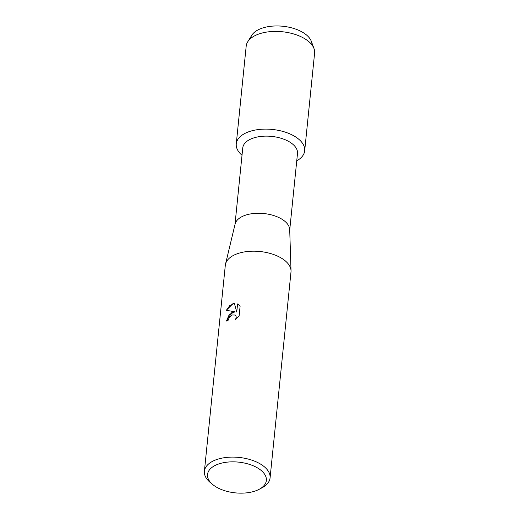 <?xml version="1.0" encoding="UTF-8"?>
<svg xmlns="http://www.w3.org/2000/svg" width="519" height="519" viewBox="0 0 519 519"><rect width="100%" height="100%" fill="white"/><g stroke="black" fill="none" stroke-linecap="round" stroke-linejoin="round"><path stroke-width="0.78" d="M250.463 38.64A30.913 16.154 5.8 0 1 262.238 28.13A30.913 16.154 5.8 0 1 294.928 28.837A30.913 16.154 5.8 0 1 311.932 44.887M234.984 224.539L242.762 147.909A27.507 14.37 5.8 0 1 253.311 138.06A27.507 14.37 5.8 0 1 282.823 138.839A27.507 14.37 5.8 0 1 297.497 153.468L289.712 230.099M249.451 131.534A34.384 17.964 5.8 0 1 295.123 136.614A34.384 17.964 5.8 0 1 296.751 160.825A34.384 17.964 5.8 0 0 304.685 150.795A34.384 17.964 5.8 0 0 286.339 132.507A34.384 17.964 5.8 0 0 249.451 131.534A34.384 17.964 5.8 0 0 242.016 155.265A34.384 17.964 5.8 0 1 236.268 143.847A34.384 17.964 5.8 0 1 249.451 131.534M212.732 484.551L210.214 482.456A33.008 17.25 5.8 0 1 204.395 471.246L225.311 265.319A33.008 17.25 5.8 0 1 225.512 264.126L235.101 224.046A27.507 14.37 5.8 0 1 245.474 215.197A27.507 14.37 5.8 0 1 274.129 215.683A27.507 14.37 5.8 0 1 289.699 229.593L291.029 270.782A33.008 17.25 5.8 0 1 290.99 271.995L270.075 477.915A33.008 17.25 5.8 0 1 262.114 487.73L259.228 489.274A29.57 15.453 5.8 0 1 255.017 491.071A29.57 15.453 5.8 0 1 212.732 484.551A29.57 15.453 5.8 0 1 218.856 463.921A29.57 15.453 5.8 0 1 258.3 468.391A29.57 15.453 5.8 0 1 259.228 489.274M225.512 264.126A33.008 17.25 5.8 0 1 237.968 253.506A33.008 17.25 5.8 0 1 272.352 254.089A33.008 17.25 5.8 0 1 291.029 270.782M231.993 312.295L235.062 311.789L226.284 310.297L232.862 303.725L234.387 303.42L236.735 312.016L237.553 303.959L240.122 306.093L239.11 316.032L235.548 319.496L236.177 317.602L236.015 316.129L235.243 315.027L231.721 314.968L229.074 318.017L228.529 319.996A33.008 17.25 -174.2 0 0 226.381 321.053L231.993 312.295M204.395 471.246A33.008 17.25 5.8 0 1 217.046 459.425A33.008 17.25 5.8 0 1 252.461 460.359A33.008 17.25 5.8 0 1 270.075 477.915M226.433 321.027L229.314 314.449L235.062 311.789M235.178 314.975L236.054 316.162L236.223 317.634L235.652 319.425M238.746 304.672L237.598 303.991L236.735 312.016M234.393 303.453L229.787 305.568L226.342 310.297M236.268 143.847L246.194 46.133A34.384 17.964 5.8 0 1 247.706 41.818L251.747 35.311A30.913 16.154 5.8 0 1 262.238 28.13A30.913 16.154 5.8 0 1 311.342 41.364L313.995 48.552A34.384 17.964 5.8 0 1 314.605 53.087L304.685 150.795M247.706 41.818A34.384 17.964 5.8 0 1 259.377 33.826A34.384 17.964 5.8 0 1 313.995 48.552"/></g></svg>
